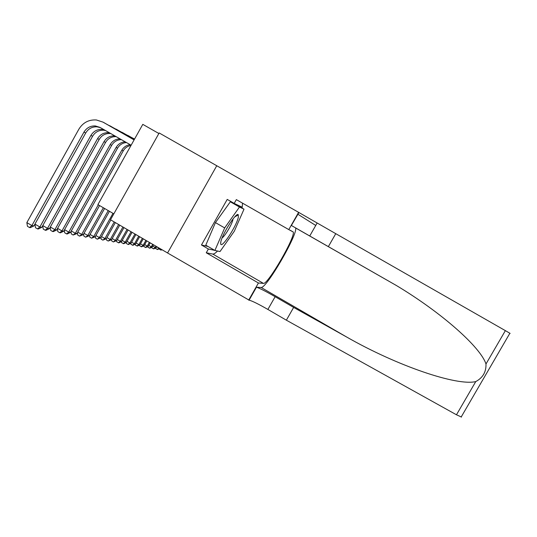 <?xml version="1.0" encoding="UTF-8"?>
<svg xmlns="http://www.w3.org/2000/svg" width="537" height="537" viewBox="0 0 537 537"><rect width="100%" height="100%" fill="white"/><g stroke="black" fill="none" stroke-linecap="round" stroke-linejoin="round"><path stroke-width="0.81" d="M158.865 133.505L142.795 124.356L97.902 204.59L113.831 213.84M216.76 165.738L159.174 132.954L110.501 219.781L167.571 252.967L216.76 165.738L298.612 212.343L288.792 229.601L236.34 199.616L234.199 203.402L227.218 199.408L201.456 244.993L208.396 249.014L214.76 250.376M315.743 225.459L297.793 214.182M220.794 242.093L220.7 243.872C221.358 249.242 236.777 225.862 238.321 217.237L238.307 214.86C236.83 211.175 222.009 234.166 220.794 242.093M222.117 237.911C225.057 236.058 232.152 224.03 232.93 219.586L233.031 218.901M214.894 250.457L205.792 245.187L215.431 222.607L230.326 201.791L244.013 209.168L234.327 231.158L220.016 251.551L214.894 250.457L224.674 227.923L239.475 207.027L244.013 209.168M230.326 201.791L239.475 207.027M215.431 222.607L224.674 227.923M461.505 417.048L456.47 414.786L286.362 320.18L293.645 307.419L346.633 337.008C396.749 365.704 456.772 386.244 475.762 381.585C482.857 377.773 486.26 371.906 485.985 363.992C480.615 347.311 442.065 312.903 396.353 285.489L291.369 225.473L298.612 212.343M328.422 246.51L335.759 233.669L298.773 212.451M286.362 320.18L267.882 309.44C258.425 304.023 252.162 300.928 249.101 300.149L167.564 252.974M346.633 337.008L261.11 287.456L256.444 287.228C259.445 288.127 265.674 291.282 275.139 296.699L293.645 307.419M485.985 363.992L505.364 330.638L335.759 233.669M217.545 251.021C215.377 253.202 213.786 254.216 212.773 254.055L206.262 252.786L208.396 249.014M248.671 300.143L258.425 282.992L263.432 283.382C267.768 284.838 295.645 236.757 293.236 231.997L288.792 229.601M206.262 252.786L258.425 282.992M261.11 287.456C266.238 288.953 298.411 233.414 295.592 227.943L295.531 227.775M505.364 330.638L510.13 333.41M298.928 212.545L291.369 225.473M242.543 203.161L242.12 208.088M241.912 207.967L242.234 207.242L234.199 203.402M201.456 244.993L208.007 246.47M162.093 249.786L160.939 250.114L159.576 249.322L159.489 248.584M161.718 249.564L160.939 250.114M159.1 248.04L159.496 248.275M159.784 248.436L157.596 249.544L155.831 248.671L155.743 247.899M156.656 246.819L159.019 248.188L157.22 249.477M155.945 246.208L155.206 247.51L156.173 247.685L156.744 246.671M156.173 247.685L153.777 248.886L151.984 248L151.89 247.188M152.783 246.1L155.206 247.51L153.394 248.819M152.696 244.322L151.293 246.812L152.28 246.993L153.515 244.798M152.28 246.993L149.85 248.208L148.031 247.315L147.93 246.456M148.796 245.362L151.293 246.812L149.454 248.141M149.36 242.375L147.266 246.094L148.279 246.275L150.199 242.865M148.279 246.275L145.816 247.517L143.956 246.604L143.849 245.704M144.695 244.603L147.266 246.094L145.399 247.443M145.916 240.375L143.111 245.355L144.164 245.543L146.789 240.878M144.164 245.543L141.654 246.798L139.768 245.872L139.654 244.926M140.466 243.818L143.111 245.355L141.231 246.725M142.372 238.314L138.841 244.597L139.922 244.791L143.272 238.837M139.922 244.791L137.371 246.067L135.445 245.12L135.324 244.127M136.109 243.013L138.841 244.597L136.935 245.986M138.721 236.193L134.438 243.811L135.546 244.013L139.647 236.73M135.546 244.013L132.954 245.302L131.001 244.348L130.867 243.295M131.625 242.174L134.438 243.811L132.505 245.228M134.955 234.004L129.894 243.006L131.041 243.214L135.908 234.555M131.041 243.214L128.403 244.523L126.41 243.55L126.276 242.442M126.994 241.314L129.894 243.006L127.94 244.442M131.068 231.742L125.215 242.174L126.396 242.382L132.055 232.313M126.396 242.382L123.711 243.717L121.684 242.724L121.537 241.563M122.221 240.428L125.215 242.174L123.235 243.63M127.061 229.413L120.382 241.314L121.604 241.529L128.075 230.004M121.604 241.529L118.872 242.885L116.804 241.878L116.643 240.657M117.294 239.515L120.382 241.314L118.382 242.798M122.926 227.003L115.388 240.428L116.657 240.65L123.973 227.614M116.657 240.65L113.367 241.939L111.763 240.999L111.589 239.663M112.199 238.562L115.388 240.428L113.367 241.939M118.65 224.52L110.239 239.509L111.542 239.744L119.731 225.151M111.542 239.744L108.185 241.046L106.561 240.093L106.36 238.623M106.944 237.582L110.239 239.509L108.185 241.046M114.227 221.949L104.91 238.562L106.259 238.804L115.348 222.6M106.259 238.804L102.835 240.126L101.178 239.16L100.963 237.542M101.506 236.569L104.91 238.562L102.835 240.126M112.985 213.35L99.405 237.582L100.802 237.831L110.817 219.962M100.802 237.831L97.298 239.173L95.62 238.186L95.371 236.421M95.881 235.521L99.405 237.582L97.298 239.173M108.252 210.598L93.706 236.569L95.15 236.824L109.454 211.296M95.15 236.824L91.572 238.186L89.867 237.186L89.592 235.26M90.055 234.434L93.706 236.569L91.572 238.186M103.352 207.752L87.806 235.515L89.303 235.783L104.594 208.477M89.303 235.783L85.645 237.166L83.906 236.152L83.611 234.058M84.027 233.306L87.806 235.515L85.645 237.166M98.271 204.805L81.698 234.434L83.242 234.709L99.56 205.55M83.242 234.709L79.503 236.112L77.737 235.078L77.409 232.803M77.778 232.138L81.698 234.434L79.503 236.112M130.988 145.46C127.611 146.044 125.027 147.843 123.248 150.85L76.966 233.588L75.361 233.306L73.139 235.018L71.34 233.964L70.978 231.501M130.236 144.695C126.571 145.124 123.779 146.957 121.852 150.185L75.361 233.306L71.3 230.923M76.966 233.588L73.139 235.018M131.592 137.512L134.572 139.063M126.49 142.553C122.597 142.869 119.63 144.728 117.576 148.145L70.454 232.434L68.79 232.132L66.541 233.884L64.709 232.81L64.306 230.138M125.228 141.828C121.255 142.097 118.221 143.976 116.12 147.453L68.79 232.132L64.574 229.668M70.454 232.434L67.212 233.998L66.541 233.884M134.035 138.734L133.424 138.412M128.45 135.747L134.505 139.177M125.913 134.485L134.485 139.217M121.382 139.627C117.16 139.748 113.925 141.654 111.683 145.346L63.702 231.225L61.97 230.923L59.688 232.702L57.821 231.608L57.385 228.728M120.087 138.888C115.77 138.949 112.475 140.862 110.179 144.628L61.97 230.923L57.587 228.353M63.702 231.225L60.386 232.823L59.688 232.702M122.644 132.639L134.411 139.338M120.02 131.33L134.391 139.378M116.146 136.633C111.555 136.492 108.031 138.425 105.567 142.433L56.68 229.984L54.888 229.661L52.572 231.481L50.673 230.366L50.189 227.252M114.817 135.874L114.737 135.868C110.085 135.686 106.507 137.62 104.003 141.681L54.888 229.661L50.33 226.99M56.68 229.984L53.297 231.601L52.572 231.481M116.616 129.417L134.324 139.506M113.884 128.054L134.297 139.546M110.81 133.579L110.098 133.498C105.38 133.31 101.748 135.277 99.211 139.398L49.391 228.681L47.524 228.353L45.175 230.205L43.242 229.071L42.705 225.715M109.467 132.814L108.521 132.693C103.782 132.505 100.13 134.485 97.58 138.627L47.524 228.353L42.785 225.574M49.391 228.681L45.927 230.339L45.175 230.205M110.34 126.061L134.223 139.68M107.501 124.644L134.196 139.727M105.46 130.518L103.701 130.222C98.889 130.035 95.183 132.048 92.599 136.25L41.805 227.332L39.866 226.99L37.483 228.883L35.509 227.728L34.925 224.11L39.866 226.99L90.901 135.445C93.505 131.216 97.224 129.195 102.057 129.383L104.144 129.766M41.805 227.332L38.268 229.017L37.483 228.883M103.809 122.564L134.122 139.862M131.129 145.212L100.03 127.41L95.324 125.947C90.391 125.752 86.598 127.819 83.947 132.129L31.891 225.567L26.85 222.613L78.858 129.209C82.96 122.57 88.813 119.496 96.405 119.973L102.983 122.121L134.096 139.909M100.466 127.658L97.036 126.819C92.129 126.625 88.35 128.679 85.712 132.975L33.912 225.929L31.891 225.567L29.475 227.507L27.461 226.325L26.85 222.613M33.912 225.929L30.287 227.648L29.475 227.507M309.802 235.877L317.112 223.05M275.139 296.699L267.882 309.44M456.47 414.786L475.762 381.585M256.256 287.208L248.9 300.136M212.773 254.055L263.432 283.382M123.248 150.85L121.852 150.185M117.576 148.145L116.12 147.453M129.229 136.163L127.806 135.405M111.683 145.346L110.179 144.628M123.443 133.069L121.959 132.277M105.567 142.433L104.003 141.681M117.428 129.853L115.885 129.028M99.211 139.398L97.58 138.627M111.166 126.504L109.561 125.645M92.599 136.25L90.901 135.445M104.655 123.02L102.983 122.121M85.712 132.975L83.947 132.129M220.734 242.415L220.7 243.872M234.682 216.941L238.307 214.86M396.353 285.489L295.592 227.943M256.444 287.228L249.101 300.149M290.329 230.339L293.236 231.997M461.142 417.074L509.882 333.242M115.388 136.203L114.737 135.868M110.098 133.498L108.521 132.693M103.701 130.222L102.057 129.383M97.036 126.819L95.324 125.947"/></g></svg>
